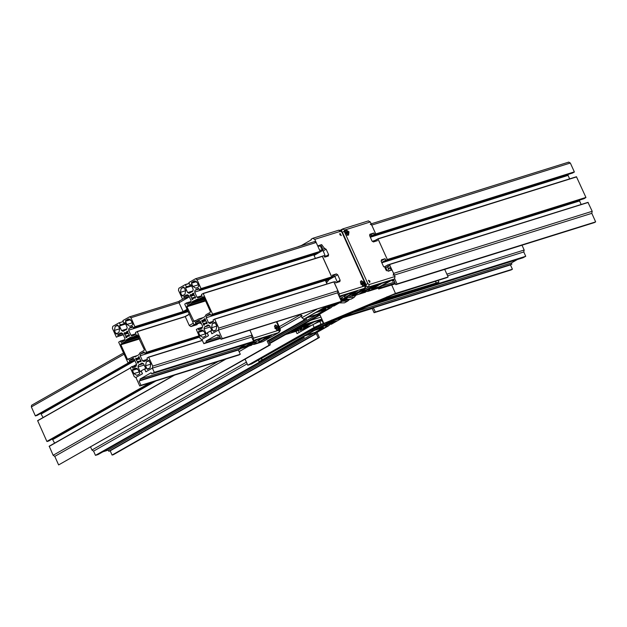 <?xml version="1.0" encoding="UTF-8"?>
<svg xmlns="http://www.w3.org/2000/svg" width="627" height="627" viewBox="0 0 627 627"><rect width="100%" height="100%" fill="white"/><g stroke="black" fill="none" stroke-linecap="round" stroke-linejoin="round"><path stroke-width="0.94" d="M197.748 298.993L198.767 299.267L203.219 296.759L203.822 297.127L210.343 311.564L210.186 312.371L205.938 314.785L204.974 316.619L200.24 319.308L198.493 319.033L194.041 321.541L186.917 306.736L187.073 305.937L191.321 303.523L192.285 301.689L197.748 298.993M191.478 283.208L191.627 282.409L194.331 280.92L197.325 282.746L198.79 285.983L198.634 286.79L195.938 288.271L192.936 286.453L191.478 283.208L196.557 281.625M205.781 335.092L205.625 335.9L202.929 337.381L199.935 335.563L198.469 332.318L198.626 331.518L201.322 330.029L204.316 331.855L205.781 335.092M216.832 325.954L216.056 329.967L213.635 331.33L213.039 330.97L211.573 327.725L212.349 323.712L214.771 322.349L216.832 325.954M180.427 292.354L181.203 288.342L183.617 286.97L185.686 290.575L184.902 294.588L182.488 295.96L181.885 295.591L180.427 292.354L185.733 290.693M204.504 318.759L205.342 318.986L205.366 320.209L207.082 322.85L206.839 323.751L206.017 323.407L204.543 324.253L204.222 325.241L203.469 324.904L203.446 323.673L201.729 321.04L201.965 320.138L202.787 320.483L204.731 318.681M192.951 293.17L193.79 293.405L193.814 294.627L195.53 297.261L195.295 298.162L194.472 297.825L192.991 298.664L192.669 299.659L191.917 299.314L191.893 298.091L190.177 295.458L190.412 294.557L191.235 294.894L193.179 293.099M196.306 329.481L197.866 328.595L198.83 329.967L202.231 328.039L202.592 326.189L200.279 321.071L198.743 320.303L195.365 322.231L195.726 323.947L194.002 324.715L184.706 304.134L186.313 303.013L187.285 304.385L190.679 302.449L191.039 300.607L188.727 295.489L187.191 294.721L183.813 296.642L184.173 298.366L182.629 299.244L178.444 290.262L178.836 288.255L185.286 284.587L186.415 286.805L185.506 287.895L187.614 292.55L189.15 293.318L192.857 291.21L193.218 289.368L191.11 284.705L189.793 284.877L188.892 282.534L195.499 278.803L196.996 279.713L201.001 288.585L199.394 289.705L198.422 288.334L195.021 290.27L194.668 292.111L196.98 297.229L198.516 297.997L201.894 296.077L201.533 294.353L203.258 293.585L212.553 314.166L210.946 315.295L209.974 313.923L206.573 315.851L206.22 317.701L208.525 322.819L210.069 323.587L213.446 321.659L213.086 319.942L214.63 319.065L218.815 328.039L218.423 330.045L211.973 333.713L210.844 331.503L211.754 330.413L209.645 325.75L208.109 324.982L204.394 327.09L204.041 328.94L206.142 333.603L207.466 333.423L208.368 335.766L201.761 339.497L200.264 338.588L196.306 329.481M204.041 328.94L210.217 327.012M204.394 327.09L209.277 325.57M221.041 339.278L219.113 335.014L217.671 335.837L217.154 334.7L206.024 341.025L206.542 342.162L203.861 343.69L201.933 339.426L208.493 335.696L207.208 332.851L210.586 330.931L211.871 333.776L218.423 330.045L222.272 338.58L221.041 339.278L341.441 301.328L337.585 292.793L337.977 290.787L333.791 281.813L214.653 319.057M208.525 322.819L213.431 321.283M326.957 283.945L325.382 280.449L325.57 279.454M206.22 317.701L325.382 280.449M206.573 315.851L210.437 314.644M330.068 278.051L331.714 276.915L322.239 256.224L203.101 293.475M196.98 297.229L201.878 295.701M315.405 258.363L313.829 254.86L314.017 253.872M194.668 292.111L313.829 254.86M195.021 290.27L198.884 289.063M318.516 252.462L320.162 251.333L316.157 242.461L314.48 241.63M187.614 292.55L192.92 290.897M133.48 357.366L132.462 357.092L128.01 359.6L127.406 359.232L120.886 344.795L121.042 343.988L125.29 341.574L126.254 339.74L130.988 337.052L132.736 337.318L137.188 334.818L144.312 349.623L144.155 350.422L139.907 352.836L138.943 354.67L135.111 356.849M139.75 373.151L139.594 373.951L136.898 375.44L133.904 373.614L132.438 370.377L132.595 369.569L135.291 368.088L138.293 369.906L139.75 373.151M125.447 321.267L125.604 320.46L128.3 318.978L131.294 320.797L132.759 324.041L132.603 324.841L129.907 326.33L126.905 324.504L125.447 321.267L130.526 319.676M114.396 330.405L115.172 326.393L117.594 325.029L119.655 328.634L118.871 332.647L116.457 334.011L115.854 333.65L114.396 330.405L119.702 328.752M150.801 364.005L150.025 368.018L147.604 369.389L147.008 369.021L145.542 365.784L146.318 361.771L148.74 360.4L150.801 364.005M126.725 337.6L125.886 337.373L125.862 336.15L124.146 333.509L124.381 332.608L125.204 332.953L126.685 332.106L127.007 331.119L127.759 331.456L127.783 332.686L129.499 335.32L129.264 336.221L128.441 335.876L126.96 336.723L126.725 337.6M138.277 363.19L137.438 362.955L137.415 361.732L135.698 359.099L135.934 358.189L136.757 358.534L138.238 357.696L138.559 356.7L139.312 357.045L139.335 358.268L141.051 360.901L140.816 361.803L139.993 361.465L138.512 362.304L138.277 363.19M134.923 326.879L133.363 327.764L132.391 326.393L128.99 328.321L128.637 330.17L130.949 335.288L132.485 336.056L135.863 334.128L135.503 332.412L137.227 331.644L146.522 352.225L144.915 353.346L143.944 351.974L140.542 353.902L140.189 355.752L142.501 360.87L144.038 361.638L147.416 359.718L147.055 357.993L148.599 357.116L152.784 366.097L152.392 368.104L145.942 371.772L144.813 369.554L145.723 368.464L143.614 363.809L142.078 363.041L138.371 365.149L138.011 366.991L140.119 371.654L141.436 371.482L142.337 373.825L135.73 377.556L134.233 376.647L130.228 367.775L131.835 366.654L132.806 368.025L136.208 366.09L136.561 364.248L134.249 359.13L132.712 358.362L129.334 360.282L129.695 362.006L127.971 362.774L118.675 342.193L120.282 341.064L121.27 342.428L124.655 340.508L125.008 338.658L122.696 333.54L121.16 332.772L117.782 334.7L118.142 336.417L116.418 337.185L112.413 328.321L112.805 326.314L119.255 322.646L120.384 324.857L119.475 325.946L121.583 330.609L123.119 331.377L126.826 329.269L127.187 327.419L125.079 322.756L123.762 322.936L122.861 320.593L129.468 316.862L130.965 317.771L134.923 326.879L187.551 310.428M121.583 330.609L126.889 328.948M138.011 366.991L144.186 365.063M138.371 365.149L143.246 363.621M151.64 373.888L151.131 372.751L139.993 379.084L140.511 380.221L139.069 381.044L140.997 385.307L139.758 386.005L135.902 377.478L142.462 373.755L141.177 370.91L144.555 368.989L145.84 371.827L152.392 368.104L154.32 372.367L151.64 373.888L250.941 342.844L253.621 341.323L251.693 337.06L252.085 335.053L249.914 330.249L253.496 338.18L253.23 340.445M142.501 360.87L147.4 359.334M140.189 355.752L199.621 337.169M140.542 353.902L144.406 352.703M130.949 335.288L135.847 333.752M128.637 330.17L188.069 311.588M128.99 328.321L132.853 327.114M139.758 386.005L239.059 354.96L240.298 354.263L238.37 349.999L239.812 349.176L239.302 348.04L245.361 344.591M145.738 368.621L144.555 368.989M251.693 337.06L152.392 368.104L251.693 337.06M253.621 341.323L154.32 372.367M239.302 348.04L139.993 379.084M239.812 349.176L140.511 380.221M238.37 349.999L139.069 381.044M240.298 354.263L140.997 385.307M211.769 330.562L210.586 330.931M203.861 343.69L220.657 338.439M206.542 342.162L220.39 337.835M206.024 341.025L219.873 336.699M217.671 335.837L219.262 335.343M222.272 338.58L341.441 301.328M218.423 330.045L337.585 292.793L218.423 330.045M200.201 322.944L200.624 323.571L201.314 323.352M185.318 316.416L189.244 314.182L185.286 316.619L189.291 325.484L190.929 326.596L197.152 324.645M184.699 311.29L187.277 309.824L183.225 311.744L187.136 309.526M182.528 299.228L179.244 301.07L179.024 302.747L183.225 311.744M298.358 246.646L297.825 246.819M339.317 296.626L357.649 290.889L351.261 294.525L351.034 294.024L351.261 294.525L356.967 292.707L351.261 294.525L344.874 298.162L341.166 299.314M355.18 291.665L344.646 297.653L344.936 295.866M298.311 246.536L301.101 245.666M325.484 280.677L330.421 277.871M325.632 281.014L330.57 278.208M344.874 298.162L344.646 297.653M340.147 280.245L337.687 274.791L336.378 273.897L332.365 275.159L332.929 276.405L331.659 276.805L322.341 256.169L324.01 255.644L324.708 257.18L328.321 256.051L328.603 254.664L326.134 249.209L324.472 248.425L321.667 244.632L317.693 245.878L314.746 239.334L340.563 231.269L341.872 232.155L365.486 284.462L365.204 285.841L364.013 286.218L360.744 283.992L361.183 280.645L364.718 282.753L364.279 286.1L339.387 293.914L334.019 282.032L335.296 281.633L335.86 282.887L339.873 281.633L340.147 280.245L337.263 281.891L334.802 276.429L333.493 275.543L332.663 275.802M339.834 234.741L340.014 233.354L341.292 235.611L339.834 234.741M321.416 249.899L319.746 250.424L320.24 251.505L321.902 250.98L321.416 249.899M324.472 248.425L321.996 249.836L322.113 249.076M320.82 246.505L319.198 246.043L317.944 246.427M321.996 249.836L321.463 250.001M321.902 250.98L314.088 255.432M300.615 245.941L311.345 239.843L311.086 239.271L312.74 238.331L314.746 239.334M313.931 255.087L320.24 251.505M339.387 293.914L339.113 296.187M349.168 297.112L357.202 292.535M337.687 274.791L334.802 276.429M336.378 273.897L333.493 275.543M332.929 276.405L331.722 277.095M337.146 282.487L337.263 281.891M325.593 256.898L323.25 250.847L321.502 250.095M328.603 254.664L325.711 256.302M326.134 249.209L323.25 250.847M324.825 248.316L321.941 249.961M331.84 278.075L330.492 278.027M326.103 280.747L325.781 281.343M340.704 299.69L342.687 297.143M331.62 278.2L330.539 278.223M326.886 280.3L326.016 281.86M340.579 299.424L342.467 297.269M334.763 276.405L328.963 279.705L326.51 282.949M337.169 282.377L336.864 280.998L337.161 282.416M347.899 293.938L352.1 293.24M348.4 293.781L352.264 293.154L353.487 292.19M322.639 250.432L323.798 252.07M322.701 250.471L323.759 251.968M325.766 234.232L323.485 234.929M363.252 284.235L362.563 284.454L361.834 283.71L361.795 282.746L362.484 282.534L363.213 283.279L363.252 284.235M362.1 283.913L363.213 283.279M361.803 282.918L362.484 282.534M322.482 248.966L321.377 246.043L322.482 248.966M322.254 247.524L321.055 247.939L321.032 247.062L321.627 246.725L322.27 248.143L321.675 248.48L321.055 247.939M321.753 246.834L321.032 247.062M322.16 248.747L321.134 246.458L322.16 248.747M253.426 340.884L271.757 335.155L265.37 338.792L265.143 338.29L265.37 338.792L271.076 336.973L265.37 338.792L258.982 342.42L255.275 343.58M250.385 345.109L239.514 348.51M269.289 335.931L258.755 341.919L259.045 340.124M246.442 345.689L239.741 347.789M258.982 342.42L258.755 341.919M276.531 321.933L279.595 328.72L279.313 330.108L278.122 330.484L274.853 328.258L275.292 324.911L278.827 327.02L278.388 330.366L253.496 338.18M263.277 341.37L271.311 336.801M248.355 344.599L254.17 344.348M248.684 344.411L254.343 344.254L256.796 341.409M249.185 344.129L256.576 341.535M250.181 343.565L253.919 343.04L262.345 338.259M262.008 338.204L266.209 337.506M262.517 338.047L266.373 337.412L267.604 336.456M277.361 328.501L276.672 328.713L275.904 327.012L276.593 326.792L277.361 328.501M276.209 328.172L277.322 327.537M275.911 327.184L276.593 326.792M90.578 447.067L91.918 450.029L93.548 451.134L95.476 455.398L98.055 454.591L304.166 337.397L301.422 337.851M49.188 446.212L173.765 375.377L49.188 446.212L53.17 455.28L54.808 456.393L58.656 464.921L269.093 345.258L267.165 340.994L304.064 320.013L306.642 319.206L306.188 318.195M52.268 438.978L54.62 443.124M37.644 420.623L130.306 367.939L37.644 420.623L46.907 441.408L48.624 441.055M40.716 413.397L43.067 417.543M123.558 352.993L31.569 405.277L31.35 406.954L35.355 415.826L37.071 415.466M302.136 315.749L300.419 314.464L301.916 317.764L303.876 319.104L326.205 306.407M52.958 439.449L155.723 381.02M41.406 413.867L134.633 360.854M303.774 336.519L304.166 337.397M317.074 332.357L319.394 337.498L318.202 337.875L316.282 333.611L314.887 334.042L314.378 332.906L304.934 335.86M247.156 363.793L93.548 451.134L247.156 363.793M301.587 338.204L95.476 455.398M103.126 451.714L108.267 450.108L108.785 451.244L110.172 450.805L112.1 455.069L113.291 454.7L319.394 337.498M314.378 332.906L108.267 450.108M314.887 334.042L108.785 451.244M316.282 333.611L110.172 450.805M318.202 337.875L112.1 455.069M267.165 340.994L268.356 340.618L270.284 344.889L269.093 345.258M58.656 464.921L270.284 344.889M319.551 314.174L319.95 315.052L317.364 315.859L316.854 314.715L306.728 317.881M269.712 343.612L319.95 315.052M269.477 343.087L317.364 315.859M268.959 341.95L316.854 314.715M268.489 340.908L306.642 319.206M304.064 320.013L303.664 319.135M54.808 456.393L225.994 359.052L54.808 456.393M239.091 351.598L248.903 346.018L239.091 351.598M279.948 328.368L301.234 316.267L279.948 328.368M326.957 326.314L315.303 332.945L317.191 332.271M315.303 332.945L315.044 332.373L306.203 335.139M326.205 324.12L330.288 322.842L335.226 320.036L330.288 322.842L336.448 320.914L331.996 323.446M322.223 326.573L323.414 327.615L315.044 332.373M319.261 328.242L323.281 326.988M328.274 326.009L332.921 322.019M323.869 326.064L328.109 326.056L332.608 322.113M324.206 325.954L332.02 322.302M320.46 327.129L327.537 324.911L330.695 322.717M316.674 329.63L320.272 327.231M315.342 329.943L319.841 327.459M329.434 308.123L317.779 314.754L319.668 314.088M317.779 314.754L317.521 314.19L307.998 317.16M303.876 319.104L326.612 306.579L338.925 302.731L334.473 305.263M324.7 308.39L325.891 309.424L317.521 314.19M321.737 310.059L325.758 308.797M330.75 307.818L335.398 303.829M326.346 307.873L330.586 307.873L335.084 303.93M326.683 307.771L334.505 304.111M322.795 308.986L330.014 306.728L333.172 304.526M319.151 311.447L323.117 308.562M317.442 311.791L318.994 311.494L322.701 308.805M359.232 308.993L523.028 257.791L525.708 256.263L523.78 251.999L524.172 249.993L522.001 245.196M388.238 268.442L389.539 267.713L390.143 268.074L391.138 270.276M572.725 172.989L574.371 171.861L570.366 162.996L568.697 162.158M569.622 178.891L568.038 175.395L568.234 174.4M584.278 198.579L585.924 197.442L576.456 176.759L377.869 238.84M581.174 204.473L579.591 200.977L579.787 199.989M394.728 278.803L397.048 283.937L395.809 284.642L594.412 222.554L595.65 221.856L591.802 213.329L592.186 211.315L588.001 202.341L389.516 264.39L588.001 202.341M370.267 224.168L371.764 225.077L375.769 233.949L373.864 234.89M568.038 175.395L370.557 237.131M376.231 239.796L378.026 238.95L387.321 259.531L585.924 197.442M585.877 197.685L385.715 260.66M579.591 200.977L382.102 262.713M388.199 266.647L385.848 267.376L389.994 265.448L387.517 266.851L389.32 270.848M387.721 267.306L388.137 266.499M389.398 264.429L393.584 273.403L393.2 275.41M391.483 280.316L380.801 286.39L381.31 287.527L378.63 289.055L378.457 288.083L367.892 291.383M395.809 284.642L393.881 280.379L392.439 281.202L391.977 280.159M378.63 289.055L395.433 283.804M381.31 287.527L395.159 283.2M380.801 286.39L394.642 282.064M392.439 281.202L394.03 280.7M397.048 283.937L595.65 221.856M394.328 275.057L591.802 213.329L394.328 275.057M374.107 312.748L511.146 269.908L512.384 269.202L510.456 264.939L373.418 307.779L375.346 312.042L374.107 312.748L372.187 308.484L332.913 320.758M373.418 307.779L372.187 308.484M512.384 269.202L375.346 312.042M510.456 264.939L511.898 264.116L511.389 262.979L517.447 259.531M523.78 251.999L447.607 275.817L523.78 251.999M525.708 256.263L366.356 306.086M322.16 319.739L316.721 322.827M511.389 262.979L346.606 314.495M511.898 264.116L337.984 318.485M296.062 330.829L291.712 332.192L298.099 328.556L293.867 329.88L298.099 328.556L304.487 324.927L322.027 319.449L313.265 324.441M311.674 325.303L303.766 327.772L303.633 326.471M303.397 327.255L309.056 324.034M309.142 326.745L300.952 329.3M313.281 322.176L312.058 323.132L308.194 323.767M311.885 323.226L307.685 323.924M308.022 323.979L299.596 328.767L296.642 329.387M302.253 327.255L295.497 330.037M302.473 327.129L300.019 329.974L294.964 330.335M307.489 327.678L299.69 330.163L294.635 330.523M370.173 236.92L372.963 235.76L370.33 237.257M369.656 235.282L370.596 234.749L371.294 236.285M364.146 292.135L359.726 293.514L372.501 286.249L392.878 279.877L394.532 278.944L394.994 276.531L392.047 269.994L388.074 271.232L385.268 267.439L383.606 266.663L381.138 261.208L381.42 259.821L385.033 258.692L385.73 260.229L387.4 259.703L378.081 239.067L376.811 239.459L377.376 240.713L373.363 241.967L372.054 241.082L369.593 235.619L369.867 234.239L373.88 232.978L374.444 234.232L375.722 233.832L372.963 235.76M378.018 288.216L367.79 291.437M390.088 280.747L379.844 286.578L380.103 287.142L378.457 288.083M350.814 296.21L352.633 296.156L360.674 291.586L359.263 291.406L360.674 291.586L366.113 289.878L360.674 291.586L368.715 287.009L394.532 278.944M380.103 287.142L368.997 290.614M375.079 240.447L373.394 240.94L373.802 241.834M372.556 241.419L373.394 240.94M372.83 235.478L371.56 235.87L370.996 234.623L369.711 235.023L370.596 234.749M394.994 276.531L369.178 284.603L367.869 283.717L345.022 233.119L344.254 231.41L344.536 230.023L345.728 229.654L348.996 231.872L348.557 235.219L345.022 233.119L345.461 229.764L370.353 221.95L375.722 233.832M369.906 281.131L369.726 282.518L368.449 280.261L369.906 281.131M385.15 268.113L386.052 267.831L385.848 267.376M389.994 265.448L389.5 264.367L387.839 264.884L388.325 265.966M387.839 264.884L384.108 267.008M370.353 221.95L368.347 220.947M374.194 241.708L373.919 241.105L376.811 239.459M374.444 234.232L371.56 235.87M373.88 232.978L370.996 234.623M385.033 258.692L381.208 260.863M387.4 259.703L381.882 262.838M385.73 260.229L381.725 262.501M379.844 286.578L371.78 289.094L371.646 287.793M371.411 288.577L377.117 285.332M353.659 225.516L351.332 226.214M362.696 291.829L367.908 291.367M363.025 291.641L368.073 291.281L370.533 288.428M363.55 291.336L370.306 288.553M364.695 290.685L367.657 290.066L376.075 285.277M375.761 285.23L379.946 284.525M376.271 285.073L380.111 284.439L381.326 283.49M346.073 231.865L346.762 231.653L347.491 232.398L347.53 233.354L346.841 233.573L346.112 232.829L346.073 231.865M346.08 232.037L346.762 231.653M347.491 232.398L346.151 232.86M385.158 268.309L386.475 270.793M356.081 295.098L353.989 297.488L350.893 299.244L345.736 299.283M353.989 297.488L348.604 297.433M342.436 301.164L347.593 301.117L348.91 300.012M339.348 302.919L344.505 302.88L347.593 301.117M187.324 371.137L176.571 374.499M319.629 314.127L323.838 323.454L326.267 322.693L393.137 294.745L447.004 277.589L448.117 276.954L444.692 269.359M448.117 276.954L395.488 293.405L323.838 323.454M331.777 319.997L332.169 320.852L334.693 320.06L385.182 299.267L437.818 282.816L438.931 282.181L438.234 280.645M438.931 282.181L387.533 297.927L332.169 320.852M319.778 321.408L312.873 324.621L314.158 327.459L321.055 324.245L319.778 321.408L322.074 320.687L323.36 323.532L304.793 333.399L323.36 323.532L322.074 320.687L322.521 320.546M321.055 324.245L323.806 323.391M314.158 327.459L247.79 365.196L250.173 364.452L304.793 333.399L251.247 364.122L307.058 332.686L325.366 322.976M301.219 331.244L300.599 329.857M331.307 320.225L331.636 320.946L332.138 320.789M331.636 320.946L312.458 331.001L259.029 361.685L314.723 330.296L333.697 320.373M298.389 330.688L299.165 332.412L298.389 330.688M259.029 361.685L258.426 360.345M312.873 324.621L297.002 333.642L295.952 331.315M247.79 365.196L245.086 359.216M204.198 297.958L192.285 301.689M204.402 298.428L191.846 302.347M204.59 298.844L191.752 302.857M204.802 299.306L191.321 303.523M205.233 300.255L187.073 305.937M205.531 300.921L186.917 306.736M196.227 320.303L193.437 321.181M202.474 318.038L199.088 319.096M201.142 318.798L199.504 319.308M198.908 299.204L204.034 297.606M195.843 281.092L191.627 282.409M198.25 284.791L192.936 286.453M193.978 281.068L194.699 280.849M201.698 329.959L200.977 330.178M202.834 330.202L198.626 331.518M203.556 330.735L198.469 332.318M205.241 333.901L199.935 335.563M215.39 322.764L212.349 323.712M216.887 326.071L211.573 327.725M215.829 330.092L213.039 330.97M184.244 287.385L181.203 288.342M184.675 294.721L181.885 295.591M205.452 319.19L204.355 319.527M205.374 319.637L202.858 320.421M205.319 319.919L201.729 321.04M205.342 320.185L201.831 321.283M205.687 320.601L202.482 321.604M205.805 320.781L202.592 321.792M206.934 322.584L203.446 323.673M207.082 322.772L203.509 323.885M204.473 324.316L203.36 324.661M204.41 324.606L203.469 324.904M207.028 323.132L206.111 323.414L207.028 323.132M193.9 293.601L192.802 293.945M193.821 294.055L191.306 294.839M193.767 294.337L190.177 295.458M193.79 294.604L190.287 295.701M194.135 295.019L190.929 296.022M194.252 295.199L191.039 296.203M195.381 297.002L191.893 298.091M195.53 297.182L191.956 298.303M192.92 298.726L191.807 299.079M192.857 299.024L191.917 299.314M195.475 297.543L194.558 297.833L195.475 297.551M206.142 333.603L206.981 333.337M218.815 328.039L337.977 290.787M214.81 319.174L333.972 281.923M210.978 315.279L330.139 278.027M212.506 314.409L331.667 277.158M212.553 314.166L331.714 276.915M203.258 293.585L322.419 256.333M199.425 289.69L318.587 252.438M200.953 288.828L320.115 251.576M201.001 288.585L320.162 251.333M196.996 279.713L316.157 242.461M185.506 287.895L191.682 285.959M185.553 287.652L191.588 285.763M186.337 287.205L191.509 285.591M186.415 286.805L191.36 285.254M185.467 284.697L189.189 283.537M185.31 284.587L189.119 283.396L185.286 284.587M184.173 298.366L189.307 296.759M184.252 297.966L189.158 296.43M183.766 296.885L188.539 295.395M183.813 296.642L188.257 295.254M187.105 304.275L187.935 304.017M186.611 303.194L190.788 301.885M186.352 303.006L190.851 301.603L186.313 303.013M194.198 324.817L201.008 322.686M195.726 323.947L200.859 322.349M195.804 323.548L200.711 322.012M195.318 322.466L200.084 320.977M195.365 322.231L199.809 320.836M198.649 329.857L199.488 329.598M198.163 328.775L202.341 327.474M197.905 328.587L202.396 327.184L197.866 328.595M136.443 356.097L133.057 357.155M138.003 335.657L132.877 337.263M138.167 336.017L126.254 339.74M138.379 336.48L125.823 340.406M138.559 336.895L125.721 340.908M138.771 337.357L125.29 341.574M139.202 338.314L121.042 343.988M139.5 338.972L120.886 344.795M130.197 358.362L127.406 359.232M135.667 368.01L134.946 368.237M136.811 368.253L132.595 369.569M137.525 368.786L132.438 370.377M139.218 371.96L133.904 373.614M129.813 319.143L125.604 320.46M132.219 322.842L126.905 324.504M127.947 319.127L128.668 318.9M118.213 325.444L115.172 326.393M118.644 332.772L115.854 333.65M149.367 360.815L146.318 361.771M150.856 364.122L145.542 365.784M149.798 368.151L147.008 369.021M127.986 336.409L126.999 336.715M129.444 335.602L128.527 335.892L129.444 335.602M127.869 331.659L126.772 332.004M127.861 331.73L126.725 332.091M127.79 332.106L125.275 332.89M127.736 332.388L124.146 333.509M127.759 332.655L124.256 333.752M128.112 333.07L124.898 334.073M128.221 333.258L125.008 334.262M129.35 335.053L125.862 336.15M129.499 335.241L125.925 336.354M126.889 336.785L125.776 337.13M125.886 337.373L126.826 337.075M140.997 361.183L140.08 361.473L140.997 361.183M139.421 357.241L138.324 357.586M139.343 357.688L136.827 358.479M139.288 357.978L135.698 359.099M139.312 358.244L135.808 359.342M139.656 358.66L136.451 359.663M139.774 358.84L136.561 359.843M140.903 360.643L137.415 361.732M141.051 360.823L137.478 361.944M138.442 362.367L137.329 362.712M137.438 362.955L138.379 362.665M130.965 317.771L179.024 302.747L188.312 297.464M187.457 310.232L185.474 310.851M187.05 309.33L183.029 311.611L134.97 326.636M119.475 325.946L125.651 324.018M119.522 325.703L125.557 323.814M120.306 325.256L125.478 323.642M120.384 324.857L125.329 323.313M119.436 322.756L123.158 321.588M118.142 336.417L123.276 334.818M118.221 336.017L123.127 334.489M117.735 334.936L122.508 333.446M117.782 334.7L122.226 333.305M121.074 342.326L121.912 342.068M120.58 341.253L124.765 339.944M120.321 341.057L124.82 339.654L120.282 341.064M128.174 362.868L134.977 360.744M129.695 362.006L134.829 360.4M129.773 361.607L134.68 360.07M129.287 360.525L134.06 359.028M129.334 360.282L133.778 358.895M132.626 367.916L133.457 367.649M132.132 366.834L136.31 365.525M131.874 366.646L136.373 365.235L131.835 366.654M140.119 371.654L140.95 371.396M152.784 366.097L252.085 335.053M148.779 357.225L202.403 340.461M148.623 357.116L202.341 340.32L148.599 357.116M144.947 353.33L199.253 336.354L144.915 353.346M146.475 352.468L199.104 336.009M146.522 352.225L199.01 335.813M137.227 331.644L185.286 316.619L189.307 314.331M137.07 331.526L185.278 316.455L137.047 331.534M133.394 327.749L187.7 310.773L133.363 327.764M200.624 323.571L201.243 323.211M200.421 323.438L201.157 323.015M190.929 326.596L194.072 324.81M189.291 325.484L193.312 323.203M348.228 297.527L340.774 299.863M340.79 299.886L348.933 297.276L365.008 288.138L366.27 286.108L365.964 284.392L365.486 284.462M342.546 295.615L339.615 297.284L342.554 295.615M321.667 244.632L319.198 246.043M340.563 231.269L338.556 230.266M341.872 232.155L342.35 232.084L365.964 284.392M365.204 285.841L364.742 288.255L339.144 296.257M362.531 286.006L363.636 285.928L364.279 283.937M363.041 281.758L361.23 281.194L360.368 282.197M361.034 283.96L364.013 283.028L361.034 283.96M262.345 341.793L254.194 344.341M251.623 345.148L239.679 348.878L251.725 345.14M254.1 344.395L263.042 341.543L279.117 332.404L280.379 330.366L280.073 328.65L279.595 328.72M256.655 339.881L246.411 345.704L256.662 339.873M279.313 330.108L278.85 332.514L253.261 340.516M276.64 330.264L277.745 330.194L278.388 328.195M277.15 326.024L275.339 325.46L274.477 326.463M275.143 328.219L278.122 327.286L275.143 328.219M246.419 362.171L91.918 450.029M53.17 455.28L218.024 361.544M239.804 349.153L240.933 348.51M279.211 326.745L300.498 314.644M49.165 446.408L174.486 375.15M48.569 441.079L152.353 382.07L48.6 441.071M47.103 441.541L150.88 382.533M46.907 441.408L149.924 382.831M37.612 420.827L130.369 368.08M134.17 365.925L136.49 364.6M133.449 366.144L136.529 364.397L133.441 366.152M37.017 415.497L131.262 361.904L37.048 415.482M35.551 415.96L129.797 362.367M35.355 415.826L128.841 362.665M31.35 406.954L124.107 354.208M342.977 317.615L331.228 324.292M328.43 325.962L316.886 332.443M318.077 329.057L323.461 327.372M314.566 330.382L323.414 327.615M333.65 306.156L346.323 298.954L333.705 306.101M330.609 307.865L319.362 314.26M347.076 297.919L346.159 299.024L341.112 300.599M317.246 311.901L317.67 311.768M320.554 310.867L325.938 309.189M316.369 312.403L325.891 309.424M316.643 309.393L301.916 317.764M524.172 249.993L446.863 274.164M388.348 268.693L390.166 268.129M570.366 162.996L371.764 225.077M574.371 171.861L375.769 233.949M574.324 172.104L375.722 234.192M572.804 172.974L374.201 235.054M576.628 176.869L378.026 238.95M584.356 198.555L385.746 260.644M588.181 202.45L389.579 264.539M592.186 211.315L393.584 273.403M320.961 317.09L310.741 320.287M301.9 325.311L321.863 319.072M303.57 327.639L310.114 323.916M303.766 327.772L310.976 323.673M312.74 322.67L314.009 321.949M297.3 330.868L285.826 334.45M365.4 292.166L352.633 296.156L351.222 295.975M369.178 284.603L368.715 287.009L366.278 286.053M367.869 283.717L366.011 284.493M344.254 231.41L342.397 232.186M344.536 230.023L342.734 228.933L341.449 230.846M371.584 288.961L378.167 285.222M371.78 289.094L379.037 284.971M380.793 283.968L382.023 283.271M347.319 230.877L345.281 230.407L344.646 231.316M346.809 235.125L347.914 235.047L348.557 233.056M348.291 232.147L345.312 233.079L348.291 232.147M395.488 293.405L391.679 284.971M435.694 281.437L436.267 282.706M436.078 282.753L435.506 281.499M387.008 296.759L387.533 297.927M311.98 329.951L312.458 331.001M261.584 358.542L262.078 359.647M261.874 359.773L261.381 358.66M198.493 319.033L203.446 317.489M198.767 299.267L204.041 297.621M202.787 320.483L205.366 319.676M206.017 323.407L207.035 323.093M191.235 294.894L193.814 294.094M194.472 297.825L195.483 297.504M214.63 319.065L333.791 281.813M210.946 315.295L330.108 278.043M203.077 293.475L322.239 256.224M199.394 289.705L318.555 252.454M195.499 278.803L314.66 241.552M194.182 324.825L201.008 322.693M132.736 337.318L138.011 335.672M132.462 357.092L137.415 355.54M126.96 336.723L128.002 336.393M128.441 335.876L129.452 335.563M126.685 332.106L127.861 331.746M125.204 332.953L127.783 332.145M139.993 361.465L141.004 361.144M136.757 358.534L139.335 357.727M129.468 316.862L178.954 301.391M128.151 362.884L134.985 360.744M179.244 301.07L182.512 299.212M312.944 238.244L338.768 230.172L340.657 230.321L342.35 232.084M356.967 292.707L365.008 288.138M340.195 298.562L348.228 293.992M363.111 286.225L364.389 284.689L363.386 281.954L362.116 281.17L360.47 281.594M276.977 321.792L280.073 328.65M271.076 336.973L279.117 332.404M277.22 330.492L278.317 329.567L278.388 327.788L277.495 326.22L276.225 325.429L274.579 325.852M31.569 405.277L123.55 352.977M317.05 332.373L328.219 326.024M331.174 324.347L343.055 317.583M319.527 314.19L330.695 307.841M346.323 298.954L347.397 297.817M568.869 162.079L371.215 223.87M572.764 172.981L374.162 235.07M576.456 176.759L377.846 238.84M584.317 198.571L385.73 260.652M285.724 334.512L297.41 330.86M299.777 330.115L307.387 327.733M352.429 296.242L365.51 292.151M340.375 230.211L342.734 228.933L368.558 220.861M344.748 230.712L346.731 230.399L348.369 232.131L348.487 234.427L347.389 235.344M349.263 299.808L343.98 300.278"/></g></svg>
